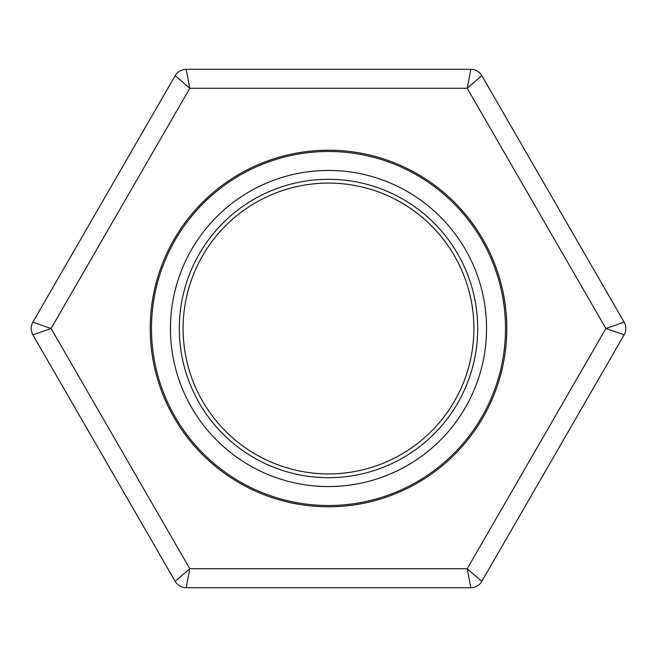 <?xml version="1.0" encoding="UTF-8"?>
<svg xmlns="http://www.w3.org/2000/svg" width="657" height="657" viewBox="0 0 657 657"><rect width="100%" height="100%" fill="white"/><g stroke="black" fill="none" stroke-linecap="round" stroke-linejoin="round"><path stroke-width="0.99" d="M486.55 328.5A158.05 158.05 0 0 1 249.471 465.378A158.05 158.05 0 0 1 249.471 191.622A158.05 158.05 0 0 1 486.55 328.5M505.512 328.5A177.012 177.012 0 0 1 239.994 481.803A177.012 177.012 0 0 1 239.994 175.197A177.012 177.012 0 0 1 505.512 328.5M477.696 328.5A149.196 149.196 0 0 1 253.898 457.707A149.196 149.196 0 0 1 253.898 199.293A149.196 149.196 0 0 1 477.696 328.5M473.902 328.5A145.402 145.402 0 0 1 255.795 454.422A145.402 145.402 0 0 1 255.795 202.578A145.402 145.402 0 0 1 473.902 328.5M175.197 581.379L32.85 334.824A12.647 12.647 0 0 1 32.85 322.176L175.197 75.621A12.647 12.647 0 0 1 186.153 69.297L470.847 69.297L467.201 88.268L189.799 88.268L186.153 69.297A12.647 12.647 0 0 0 175.197 75.621L189.799 88.268L51.098 328.5L32.85 322.176A12.647 12.647 0 0 0 32.85 334.824L51.098 328.5L189.799 568.732L175.197 581.379A12.647 12.647 0 0 0 186.153 587.703L470.847 587.703A12.647 12.647 0 0 0 481.803 581.379L467.201 568.732L605.902 328.5L467.201 88.268L481.803 75.621L624.15 322.176L605.902 328.5L624.15 334.824L481.803 581.379A12.647 12.647 0 0 1 470.847 587.703L467.201 568.732L189.799 568.732L186.153 587.703A12.647 12.647 0 0 1 175.197 581.379M328.5 506.777A178.277 178.277 0 0 1 174.105 239.362A178.277 178.277 0 0 1 482.895 239.362A178.277 178.277 0 0 1 328.5 506.777M481.803 75.621A12.647 12.647 0 0 0 470.847 69.297A12.647 12.647 0 0 1 481.803 75.621M624.15 334.824A12.647 12.647 0 0 0 624.15 322.176A12.647 12.647 0 0 1 624.15 334.824"/></g></svg>
